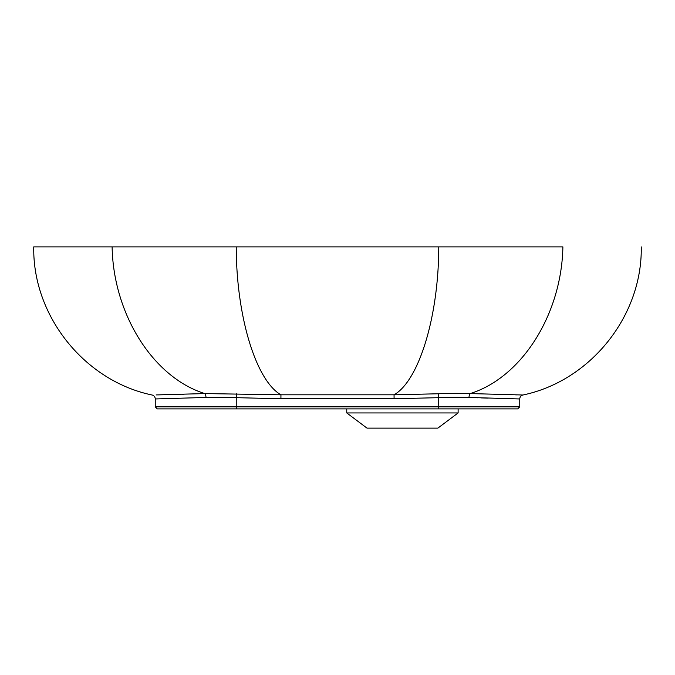 <?xml version="1.0" encoding="UTF-8"?>
<svg xmlns="http://www.w3.org/2000/svg" width="675" height="675" viewBox="0 0 675 675"><rect width="100%" height="100%" fill="white"/><g stroke="black" fill="none" stroke-linecap="round" stroke-linejoin="round"><path stroke-width="1.01" d="M438.75 246.881C438.733 315.605 419.285 380.43 394.057 394.816L438.573 393.761C447.947 393.272 458.494 393.213 470.205 393.576L522.728 395.002L470.205 393.576C522.172 377.317 561.684 313.816 562.883 246.881L33.75 246.881C32.518 315.908 84.502 380.962 152.094 395.01A4.05 4.05 88.9 0 1 155.25 398.959L205.993 397.448C219.063 397.119 229.146 397.187 236.25 397.668L236.25 406.856L155.25 406.856L155.25 398.959M470.205 393.576A4.05 1.51 -87.8 0 0 469.007 397.448L519.581 398.959L469.007 397.448C457.802 397.086 447.719 397.162 438.75 397.668L394.082 398.756L394.057 394.816L280.943 394.816L204.795 393.576L156.119 394.926M158.321 394.883L163.873 394.757M168.083 394.664L170.733 394.597M174.26 394.512L180.74 394.343M182.292 394.301L184.013 394.251M509.119 408.881L438.75 408.881L438.75 406.856L519.75 406.856L517.725 408.881L157.275 408.881L155.25 406.856M165.881 408.881L236.25 408.881L236.25 406.856L438.75 406.856L438.573 393.761M515.506 394.85L516.966 394.883M520.509 394.959L522.906 395.01C520.94 395.592 519.885 396.908 519.75 398.959L519.75 406.856M394.082 398.756L280.918 398.756L236.25 397.668L236.427 393.761M458.123 408.881L458.123 412.931L346.748 412.931L346.748 408.881M346.748 412.931L366.998 428.119L437.873 428.119L458.123 412.931M473.057 397.609L477.571 397.777M481.385 397.913L488.109 398.132M503.845 398.579L505.963 398.638M509.76 398.731L512.663 398.798M112.117 246.881C113.316 313.816 152.828 377.317 204.795 393.576A4.05 1.51 -92.2 0 1 205.993 397.448M236.25 246.881C236.267 315.605 255.715 380.43 280.943 394.816L280.918 398.756M641.25 246.881C642.482 315.908 590.507 380.962 522.906 395.01"/></g></svg>
